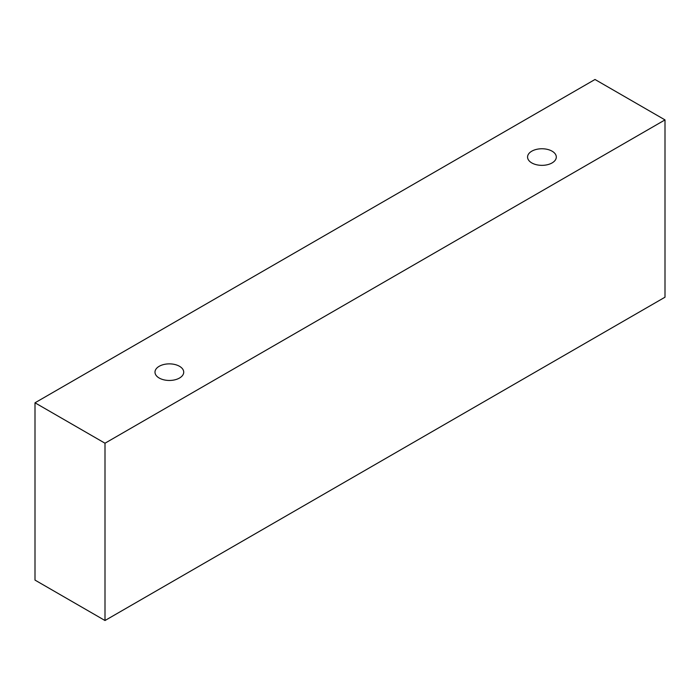<?xml version="1.0" encoding="UTF-8"?>
<svg xmlns="http://www.w3.org/2000/svg" width="700" height="700" viewBox="0 0 700 700"><rect width="100%" height="100%" fill="white"/><g stroke="black" fill="none" stroke-linecap="round" stroke-linejoin="round"><path stroke-width="1.05" d="M159.197 366.293A14.368 8.295 180 0 1 174.851 364.499A14.368 8.295 180 0 1 183.724 372.164A14.368 8.295 180 0 1 169.356 380.459A14.368 8.295 180 0 1 154.989 372.164A14.368 8.295 180 0 1 159.197 366.293M105 620.515L665 297.203L665 119.901L595 79.485L35 402.797L105 443.214L105 620.515L35 580.099L35 402.797M531.773 151.191A14.368 8.295 180 0 1 547.435 149.389A14.368 8.295 180 0 1 556.308 157.054A14.368 8.295 180 0 1 541.931 165.349A14.368 8.295 180 0 1 527.564 157.054A14.368 8.295 180 0 1 531.773 151.191M105 443.214L665 119.901"/></g></svg>

